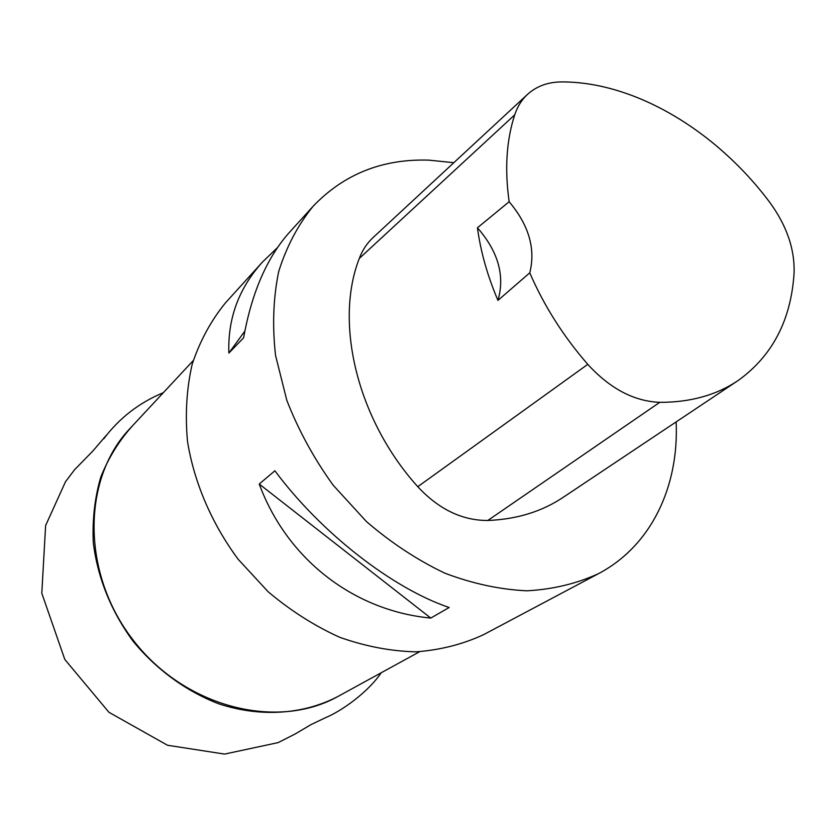 <?xml version="1.0" encoding="UTF-8"?>
<svg xmlns="http://www.w3.org/2000/svg" width="836" height="836" viewBox="0 0 836 836"><rect width="100%" height="100%" fill="white"/><g stroke="black" fill="none" stroke-linecap="round" stroke-linejoin="round"><path stroke-width="1.25" d="M676.146 421.908C679.062 486.312 651.432 545.699 598.691 573.548L483.668 634.618C462.945 644.274 440.373 650.011 415.962 651.84C390.882 651.244 365.489 646.406 339.792 637.325C314.42 625.85 290.52 610.646 268.105 591.71L238.145 559.263C211.644 523.42 194.161 482.571 187.515 441.523C185.038 414.384 186.606 388.583 192.207 364.12C199.982 340.91 211.1 320.46 225.563 302.747L262.577 261.95L277.573 247.498M598.691 573.548C576.955 583.591 553.066 589.338 527.046 590.801C500.179 589.599 472.81 583.737 444.94 573.214C417.321 560.068 391.154 542.846 366.45 521.57L333.25 485.298C313.866 458.431 298.379 430.059 286.769 400.193L275.546 355.404C272.212 325.789 273.267 297.825 278.712 271.491C286.539 246.62 297.992 224.894 313.082 206.304C343.899 174.097 382.46 158.715 428.763 160.136L453.844 162.686M313.082 206.304L289.695 232.074C267.154 257.143 251.803 292.381 243.621 337.775L228.876 353.064C227.653 318.432 238.887 288.065 262.577 261.95M259.233 484.034L274.887 470.772C321.045 532.908 392.356 588.272 449.151 607.511L430.77 618.076C354.182 610.813 287.124 559.597 259.233 484.034L430.77 618.076M477.44 227.789L509.155 201.727C504.578 169.321 506.417 140.375 514.694 114.877C517.453 106.517 521.8 99.62 527.746 94.165C536.858 86.056 548.217 81.97 561.813 81.918C634.942 81.803 716.285 130.886 769.642 202.207C786.78 225.647 794.921 249.379 794.054 273.414C791.002 320.073 772.464 355.708 738.439 380.307C716.692 395.062 690.463 402.409 659.75 402.335C634.012 401.301 610.019 388.646 587.771 364.35C563.38 336.312 544.037 305.809 529.763 272.839L497.953 300.396C505.09 275.828 498.256 251.626 477.44 227.789C480.648 251.678 487.482 275.88 497.953 300.396M736.955 381.3L563.872 496.877C542.345 511.444 516.993 519.313 487.806 520.473C462.141 520.556 438.795 509.302 417.77 486.698C357.129 419.494 334.149 322.686 359.302 258.439C362.437 250.079 367.098 243.057 373.284 237.372L527.746 94.165M509.155 201.727C528.916 225.208 535.792 248.919 529.763 272.839M228.876 353.064L244.844 331.108M342.248 694.099C307.272 714.143 262.389 718.249 218.604 703.755C186.073 691.215 156.29 669.5 132.955 641.076C110.895 610.75 97.676 577.937 93.287 542.627C92.242 519.689 94.74 497.859 100.759 477.116C108.68 457.428 119.454 440.112 133.091 425.158M193.241 360.577L129.998 428.481C81.97 478.694 81.071 573.632 133.551 640.606C185.54 707.956 277.782 730.465 338.266 696.283L419.662 651.704M659.75 402.335L487.806 520.473M587.771 364.35L417.77 486.698M514.694 114.877L359.302 258.439M381.185 672.781C368.133 692.145 341.955 710.861 325.653 717.622L311.034 724.603L295.212 733.956L278.127 742.619L224.56 754.082L167.534 745.263L108.952 712.303L64.821 659.479L41.8 593.257L45.614 525.562L65.501 481.724L74.665 469.623L92.817 451.064L106.402 435.19L103.758 438.827C119.287 418.104 139.152 402.722 163.344 392.68"/></g></svg>
